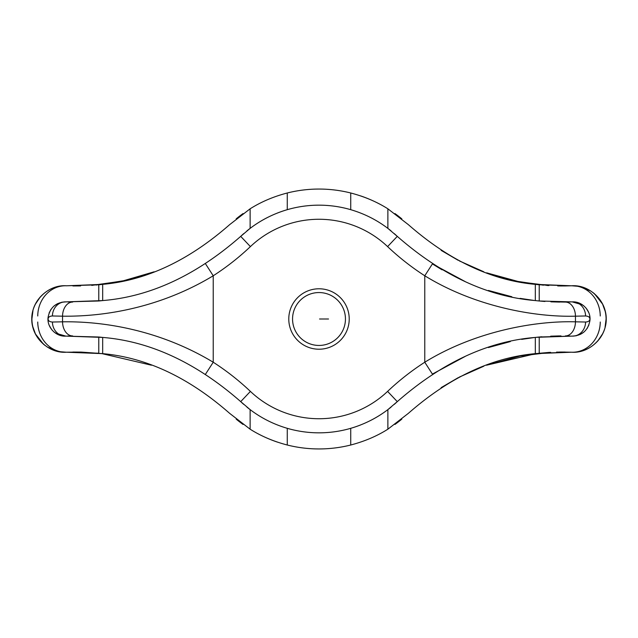 <?xml version="1.0" encoding="UTF-8"?>
<svg xmlns="http://www.w3.org/2000/svg" width="638" height="638" viewBox="0 0 638 638"><rect width="100%" height="100%" fill="white"/><g stroke="black" fill="none" stroke-linecap="round" stroke-linejoin="round"><path stroke-width="0.96" d="M465.134 356.443L432.405 374.083L424.772 362.224A253.908 253.908 0 0 0 387.593 391.397A99.727 99.727 0 0 1 250.407 391.397A253.908 253.908 0 0 0 213.228 362.224L213.228 275.776L205.588 263.917L213.228 275.776C162.156 306.639 107.04 316.783 62.548 316.177L52.428 315.977C49.74 316.105 48.273 317.11 48.017 319L48.137 316.998L48.017 319C48.209 320.85 49.676 321.855 52.428 322.023L62.548 321.823A14.1 9.953 -90.7 0 0 72.676 335.923L67.516 336.051L72.676 335.923A14.1 9.953 89.3 0 1 62.548 321.823L62.548 316.177L52.428 315.977C49.74 316.105 48.273 317.11 48.017 319C48.209 320.85 49.676 321.855 52.428 322.023A14.1 12.84 -92.4 0 0 65.85 336.114L98.778 337.008L98.778 353.213L66.519 352.216C49.644 353.412 33.527 339.225 32.139 323.011C28.941 304.198 46.462 284.253 66.519 285.784L102.678 284.357C146.413 280.417 188.728 260.519 229.624 224.664L250.128 208.801L250.128 228.372A113.835 113.835 0 0 0 246.906 230.908A113.835 113.835 0 0 1 267.761 217.351M72.892 285.96L80.619 285.928M91.76 285.401L122.448 281.055L154.133 271.804L124.737 280.553L96.075 285.05M37.746 315.977A30.217 27.522 92.4 0 1 66.519 285.784A30.217 27.522 -87.6 0 0 37.746 315.977M31.9 319.008L32.945 310.722L31.9 319.008C31.988 324.551 33.176 329.543 35.465 333.985L43.567 344.297L47.467 347.152L58.433 351.562M35.401 304.143L40.266 296.949L35.401 304.143M51.885 288.52L57.197 286.717M66.384 352.224L59.621 351.777M44.859 345.341L39.229 339.815L44.859 345.341M35.417 333.881L32.793 326.648L35.417 333.881M37.746 322.023A30.217 27.522 -92.4 0 0 66.519 352.216L98.778 353.213L98.778 337.008L102.678 337.422L102.678 353.643L66.519 352.216A30.217 27.522 87.6 0 1 37.746 322.023M51.558 288.655L58.824 286.366M360.502 424.996A113.835 113.835 0 0 1 350.733 428.321L350.733 445.013A129.953 129.953 0 0 1 287.267 445.013C273.487 441.408 261.101 436.137 250.128 429.199L229.624 413.336L250.128 429.199L250.128 409.628A113.835 113.835 0 0 1 246.906 407.092A113.835 113.835 0 0 0 250.128 409.628L250.128 429.199C261.101 436.137 273.487 441.408 287.267 445.013L287.267 428.321C273.654 424.31 261.277 418.081 250.128 409.628L240.709 401.629C196.289 362.727 150.281 341.322 102.678 337.422C150.281 341.322 196.289 362.727 240.709 401.629L250.407 391.397L240.709 401.629A113.835 113.835 0 0 0 243.764 404.42A113.835 113.835 0 0 1 240.709 401.629L250.128 409.628C261.277 418.081 273.654 424.31 287.267 428.321A113.835 113.835 0 0 0 350.733 428.321L350.733 445.013A129.953 129.953 0 0 1 287.267 445.013L287.267 428.321A113.835 113.835 0 0 0 350.733 428.321C364.338 424.31 376.715 418.081 387.872 409.628L397.291 401.629L387.593 391.397A253.908 253.908 0 0 1 424.772 362.224L432.405 374.083L424.772 362.224L424.772 275.776A253.908 253.908 0 0 1 387.593 246.603A99.727 99.727 0 0 0 250.407 246.603L240.709 236.371C196.297 275.273 150.289 296.678 102.678 300.578C150.289 296.678 196.297 275.273 240.709 236.371L250.407 246.603A253.908 253.908 0 0 1 213.228 275.776A253.908 253.908 0 0 0 250.407 246.603A99.727 99.727 0 0 1 387.593 246.603L397.291 236.371L387.872 228.372A113.835 113.835 0 0 1 391.094 230.908A113.835 113.835 0 0 0 387.872 228.372C376.715 219.919 364.338 213.69 350.733 209.679A113.835 113.835 0 0 0 287.267 209.679L287.267 192.987C273.479 196.592 261.101 201.871 250.128 208.801L229.624 224.664C188.728 260.519 146.413 280.417 102.678 284.357L102.678 300.578L98.778 300.992L65.85 301.886L102.678 300.578L102.678 284.357L98.778 284.787L98.778 300.992L98.778 284.787L66.519 285.784C49.644 284.588 33.527 298.775 32.139 314.997C28.941 333.802 46.462 353.747 66.519 352.216L80.691 352.08M66.312 352.224L58.608 351.594M72.892 352.04L81.225 352.088L102.678 353.643C146.421 357.583 188.728 377.481 229.624 413.336C188.728 377.481 146.421 357.583 102.678 353.643L102.678 337.422L65.85 336.114C55.961 336.896 46.582 327.142 48.121 317.118C50.123 307.388 56.032 302.308 65.85 301.886A14.1 12.84 -87.6 0 0 52.428 315.977A14.1 12.84 92.4 0 1 65.85 301.886C56.032 302.308 50.123 307.388 48.121 317.118C46.582 327.142 55.961 336.896 65.85 336.114L55.53 333.172L65.778 336.114M51.941 329.91L49.597 326.185L51.941 329.91M48.129 317.07L48.185 321.361M49.094 313.035L50.896 309.494L49.094 313.035M70.228 302.029L67.963 301.965L70.228 302.029M65.77 336.114L65.85 336.114A14.1 12.84 87.6 0 1 52.428 322.023L62.548 321.823C106.275 321.113 161.709 331.17 213.228 362.224L205.588 374.083L213.228 362.224A253.908 253.908 0 0 1 250.407 391.397A99.727 99.727 0 0 0 387.593 391.397L397.291 401.629A113.835 113.835 0 0 1 394.236 404.42A113.835 113.835 0 0 0 397.291 401.629C441.695 362.727 487.711 341.322 535.322 337.422L535.322 353.643C491.595 357.583 449.28 377.473 408.376 413.336L387.872 429.199L408.376 413.336C449.28 377.473 491.595 357.583 535.322 353.643L535.322 337.422C487.711 341.322 441.695 362.727 397.291 401.629L387.872 409.628A113.835 113.835 0 0 0 391.094 407.092A113.835 113.835 0 0 1 370.231 420.649M72.676 302.077A14.1 9.953 -89.3 0 0 62.548 316.177A14.1 9.953 90.7 0 1 72.676 302.077M536.159 337.327L572.15 336.114A14.1 12.84 92.4 0 0 585.572 322.023C588.26 321.895 589.727 320.89 589.983 319L589.735 316.089L589.983 319C589.791 317.15 588.324 316.145 585.572 315.977L575.452 316.177C534.596 317.341 474.592 306.471 424.772 275.776A253.908 253.908 0 0 1 387.593 246.603L397.291 236.371C441.711 275.273 487.719 296.678 535.322 300.578L535.322 284.357C491.595 280.417 449.28 260.527 408.376 224.664L387.872 208.801L408.376 224.664C449.28 260.527 491.595 280.417 535.322 284.357L535.322 300.578C487.719 296.678 441.711 275.273 397.291 236.371A113.835 113.835 0 0 0 394.236 233.58A113.835 113.835 0 0 1 397.291 236.371L387.872 228.372L387.872 208.801C376.922 201.879 364.537 196.608 350.733 192.987L350.733 209.679A113.835 113.835 0 0 0 287.267 209.679C273.654 213.69 261.277 219.919 250.128 228.372L240.709 236.371A113.835 113.835 0 0 1 243.764 233.58A113.835 113.835 0 0 0 240.709 236.371L250.128 228.372C261.277 219.919 273.654 213.69 287.267 209.679L287.267 192.987A129.953 129.953 0 0 1 350.733 192.987A129.953 129.953 0 0 0 287.267 192.987C273.479 196.592 261.101 201.871 250.128 208.801L250.128 228.372M277.498 213.004A113.835 113.835 0 0 1 287.267 209.679M401.82 419.134A129.953 129.953 0 0 1 394.954 424.437M243.046 424.437A129.953 129.953 0 0 1 236.18 419.142A129.953 129.953 0 0 0 243.046 424.437M387.872 409.628L387.872 429.199C376.922 436.121 364.537 441.392 350.733 445.013C364.537 441.392 376.922 436.121 387.872 429.199L387.872 409.628C376.715 418.081 364.338 424.31 350.733 428.321M258.342 433.928A129.953 129.953 0 0 0 277.45 442.126M561.217 352.024L571.481 352.216L535.322 353.643L549.477 352.383M458.379 377.592L441.137 387.633L458.012 377.784M459.591 376.962L483.604 366.3M486.65 365.175L536.494 353.508M432.412 374.083L424.772 362.224C474.584 331.529 534.588 320.659 575.452 321.823L575.452 316.177A14.1 9.953 89.3 0 0 565.324 302.077L570.492 301.949L565.324 302.077A14.1 9.953 -90.7 0 1 575.452 316.177C534.596 317.341 474.592 306.471 424.772 275.776L424.772 362.224C474.584 331.529 534.588 320.659 575.452 321.823L585.572 322.023C588.26 321.895 589.727 320.89 589.983 319C589.791 317.15 588.324 316.145 585.572 315.977A14.1 12.84 87.6 0 0 572.15 301.886C582.039 301.104 591.418 310.858 589.879 320.882C587.877 330.612 581.968 335.692 572.15 336.114C581.968 335.692 587.877 330.612 589.879 320.882C591.418 310.858 582.039 301.104 572.15 301.886L539.222 300.992L572.15 301.886A14.1 12.84 -92.4 0 1 585.572 315.977L575.452 316.177L575.452 321.823L585.572 322.023A14.1 12.84 -87.6 0 1 572.15 336.114L539.222 337.008L539.222 353.213L571.481 352.216C588.356 353.412 604.473 339.225 605.861 323.011C609.059 304.198 591.538 284.253 571.481 285.784L539.222 284.787L539.222 300.992L535.322 300.578L539.222 300.992L539.222 284.787L535.322 284.357L571.481 285.784L565.109 285.96L571.481 285.784C588.356 284.588 604.473 298.775 605.861 314.997C609.059 333.802 591.538 353.747 571.481 352.216A30.217 27.522 92.4 0 0 600.254 322.023A30.217 27.522 -87.6 0 1 571.481 352.216L556.583 352.096M606.1 318.992L605.055 327.262L606.1 318.992C606.012 313.449 604.824 308.457 602.535 304.015L594.433 293.703L590.533 290.848L579.575 286.438M602.599 333.849L597.734 341.051L602.599 333.849M586.115 349.488L580.803 351.283M571.481 285.784A30.217 27.522 -92.4 0 1 600.254 315.977A30.217 27.522 87.6 0 0 571.481 285.784M557.692 285.928L561.942 285.976M548.855 285.577L519.348 281.829L486.93 272.92M483.636 271.716L459.36 260.918M458.14 260.28L441.137 250.367L458.052 260.24M465.102 281.541L432.405 263.917L424.772 275.776L432.405 263.917L442.078 269.826M401.82 218.866A129.953 129.953 0 0 0 394.954 213.563A129.953 129.953 0 0 1 401.82 218.866M379.682 204.088A129.953 129.953 0 0 0 360.558 195.874M236.18 218.858A129.953 129.953 0 0 1 243.046 213.563M521.629 339.368L534.612 337.502M550.674 336.186L560.993 335.907M567.852 335.971L570.109 336.035L567.852 335.971M539.222 337.008L535.322 337.422L539.222 337.008L539.222 353.213M213.228 275.776C162.156 306.639 107.04 316.783 62.548 316.177L62.548 321.823C106.275 321.113 161.709 331.17 213.228 362.224L213.228 275.776M292.555 319A26.445 26.445 0 0 1 319 292.555A26.445 26.445 0 0 1 345.445 319A26.445 26.445 0 0 1 319 345.445A26.445 26.445 0 0 1 292.555 319A26.445 26.445 0 0 0 319 345.445A26.445 26.445 0 0 0 345.445 319A26.445 26.445 0 0 0 319 292.555A26.445 26.445 0 0 0 292.555 319M565.013 302.077L550.897 301.83M544.932 301.471L539.604 301.024M533.91 300.418L520.066 298.361M511.812 296.734L488.421 290.457M539.222 300.992L535.322 300.578M572.23 301.886L582.47 304.82L572.222 301.886M586.059 308.09L588.403 311.815L586.059 308.09M589.871 320.93L589.815 316.639M588.906 324.965L587.104 328.506L588.906 324.965M488.517 290.489L511.62 296.694M520.114 298.369L532.563 300.251M541.263 301.176L543.863 301.391M551.703 301.862L559.678 302.085M559.191 335.923L550.873 336.17M541.829 336.776L539.868 336.952M530.098 338.068L525.186 338.786M510.344 341.585L488.421 347.543M575.452 321.823A14.1 9.953 -89.3 0 1 565.324 335.923A14.1 9.953 90.7 0 0 575.452 321.823M571.736 285.776L579.392 286.406M593.141 292.659L598.771 298.177L593.141 292.659M602.583 304.119L605.207 311.352L602.583 304.119M586.442 349.345L579.176 351.634M571.616 285.776L578.379 286.223M350.733 209.679C364.338 213.69 376.715 219.919 387.872 228.372L387.872 208.801C376.922 201.879 364.537 196.608 350.733 192.987L350.733 209.679M151.437 365.207L101.354 353.492M459.296 260.886L483.748 271.756M486.666 272.825L515.99 281.143L543.44 285.186M546.87 285.449L547.938 285.521M550.602 352.328L519.938 356.06L486.531 365.223M483.779 366.228L459.169 377.178M349.161 320.898A30.217 30.217 0 0 0 319 288.783A30.217 30.217 0 0 0 288.839 320.898M288.839 317.102A30.217 30.217 0 0 0 319 349.217A30.217 30.217 0 0 0 349.161 317.102M328.53 319L319.542 319L328.53 319M51.638 288.623L54.764 287.419M59.653 286.215L62.364 285.872M62.189 352.112L59.382 351.737M50.96 349.066L54.19 350.39M49.262 325.396L51.287 329.056M54.174 332.151L57.731 334.44M61.814 335.795L65.85 336.114M65.85 301.886L61.727 302.221M57.611 303.624L54.007 305.985M51.112 309.183L49.118 312.963M586.362 349.377L583.236 350.581M578.355 351.785L575.635 352.128M572.174 336.114L576.274 335.779M580.389 334.376L583.993 332.015M586.888 328.817L588.882 325.037M588.738 312.604L586.721 308.944M583.826 305.849L580.269 303.56M576.186 302.205L572.15 301.886M565.324 302.077L564.869 302.077M575.811 285.888L578.618 286.263M587.04 288.934L583.81 287.61M565.109 285.96L559.869 285.968M565.109 352.04L559.414 352.04"/></g></svg>
